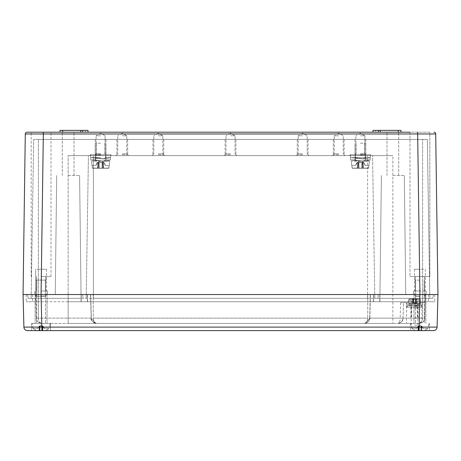 <?xml version="1.0" encoding="UTF-8"?>
<svg xmlns="http://www.w3.org/2000/svg" width="461" height="461" viewBox="0 0 461 461"><rect width="100%" height="100%" fill="white"/><g stroke="black" fill="none" stroke-linecap="round" stroke-linejoin="round"><path stroke-width="0.35" stroke-dasharray="2.31 1.73" d="M409.99 132.186L409.99 276.502L419.913 276.502L409.99 276.502L409.99 132.186L429.831 132.186L429.831 276.502L409.99 276.502L429.831 276.502L415.401 276.502L429.831 276.502L429.831 132.186L31.169 132.186L51.01 132.186L41.087 132.186L51.01 132.186L43.328 132.186L43.328 133.967L25.292 133.967L23.05 294.539L437.95 294.539L378.377 294.539L426.223 294.539L426.223 290.931L413.598 290.931L426.223 290.931L426.223 294.539L422.616 294.539L428.482 294.539L379.956 294.539L425.324 294.539L424.702 318.13C424.552 321.115 422.749 322.867 419.291 323.403L392.853 323.403L419.291 323.403C423.273 322.291 425.077 320.533 424.702 318.13L422.616 318.13C422.587 321.115 421.475 322.867 419.291 323.403L419.291 323.403C421.152 322.291 421.994 320.539 421.821 318.13L424.702 318.13L425.111 302.658L422.167 302.658L421.821 318.13L403.058 318.13L403.461 302.658L400.58 302.658L425.111 302.658L425.324 294.539L414.497 294.539L425.324 294.539L419.913 294.539L417.672 133.967L229.036 133.967M392.853 132.186L398.713 132.186L392.853 132.186M68.147 132.186L74.008 132.186L68.147 132.186M400.972 132.186L398.264 132.186L400.972 132.186L400.972 130.382L375.715 130.382L375.715 132.186L373.007 132.186L400.972 132.186L375.715 132.186L375.715 130.382L398.264 130.382L373.007 130.382L373.007 132.186L378.423 132.186L373.007 132.186L373.007 130.382L375.715 130.382L373.007 130.382L373.007 132.186M87.993 132.186L87.993 130.382L87.993 132.186L82.577 132.186L87.993 132.186L87.993 130.382L62.736 130.382L62.736 132.186L87.993 132.186L60.028 132.186L82.577 132.186L62.736 132.186L62.736 130.382L87.993 130.382L60.028 130.382L62.736 130.382L60.028 130.382L60.028 132.186M392.853 175.48L404.297 175.48L392.853 175.48M23.05 294.539L23.903 327.103A3.607 3.607 90 0 0 27.51 330.618A3.607 3.607 90 0 1 23.903 327.103L41.934 327.103L41.081 294.539L46.503 294.539L35.134 294.539L47.039 294.539L23.05 294.539L378.377 294.539L27.602 294.539L28.104 298.325L38.384 298.325L28.104 298.325L27.602 294.539L90.696 294.539L38.384 294.539L81.228 294.539L38.384 294.539L38.384 301.753L26.208 301.753L81.228 301.753L32.518 301.753L38.384 301.753L38.384 294.539L38.384 318.13L36.298 318.13C36.448 321.115 38.251 322.867 41.709 323.403C38.251 322.867 36.448 321.115 36.298 318.13L38.384 318.13C38.413 321.115 39.525 322.867 41.709 323.403L392.853 323.403L41.709 323.403C39.525 322.867 38.413 321.115 38.384 318.13L91.313 318.13L95.767 323.317L91.313 318.13L38.384 318.13L38.384 294.539L34.777 294.539L437.95 294.539L435.708 133.967L435.391 133.961M422.616 302.658L422.616 294.539L422.616 298.325L429.831 298.325L93.404 298.325L422.616 298.325L422.616 294.539L433.398 294.539L432.896 298.325L377.882 298.325L432.896 298.325L433.398 294.539L370.304 294.539L422.616 294.539L379.772 294.539L422.616 294.539L422.616 301.753L81.078 301.753L434.792 301.753L68.147 301.753L428.482 301.753L422.616 301.753L422.616 294.539L422.616 318.13L369.687 318.13L400.171 318.13C400.35 320.539 399.503 322.291 397.647 323.403L397.647 323.403C401.629 322.291 403.433 320.533 403.058 318.13L403.461 302.658L422.167 302.658L422.167 307.164L406.833 307.164L422.143 307.164M377.882 298.325L378.377 294.539L377.882 298.325M83.118 298.325L38.384 298.325L83.118 298.325L82.623 294.539L83.118 298.325M93.404 298.325L367.596 298.325L367.596 155.639L372.569 155.639L88.431 155.639L367.596 155.639L367.596 298.325L68.147 298.325L93.404 298.325L93.404 155.639L93.404 298.325M38.384 298.325L68.147 298.325L31.169 298.325L38.384 298.325L38.384 139.401L422.616 139.401L33.665 139.401L38.384 139.401L38.384 298.325M392.853 155.639L370.753 155.639L370.753 154.735L370.753 155.639L110.992 155.639L110.992 154.735L110.992 155.639L392.853 155.639L372.569 155.639L392.853 155.639L392.853 323.403L392.853 155.639M350.008 154.735L370.753 154.735L350.008 154.735L350.008 155.639L350.008 154.735L370.753 154.735L350.008 154.735L350.008 155.639L350.008 154.735M110.992 154.735L90.247 154.735L90.247 155.639L68.147 155.639L110.992 155.639L90.247 155.639L90.247 154.735L110.992 154.735L90.247 154.735L90.247 155.639L90.247 154.735L110.992 154.735L110.992 155.639L110.992 154.735M374.81 298.325L372.569 155.639L374.81 298.325M86.19 298.325L88.431 155.639L68.147 155.639L88.431 155.639L86.19 298.325M158.342 155.639L164.658 155.639L158.342 155.639M230.5 155.639L224.184 155.639L230.5 155.639M302.658 155.639L296.342 155.639L302.658 155.639M122.263 155.639L128.579 155.639L122.263 155.639M338.737 155.639L332.421 155.639L338.737 155.639M158.342 153.836L162.854 153.836L158.342 153.836M158.342 135.793L162.854 135.793L158.342 135.793M230.5 153.836L225.988 153.836L230.5 153.836M230.5 135.793L235.012 135.793L230.5 135.793M302.658 153.836L298.146 153.836L302.658 153.836M302.658 135.793L298.146 135.793L302.658 135.793M122.263 153.836L126.775 153.836L122.263 153.836M122.263 135.793L126.775 135.793L122.263 135.793M338.737 153.836L334.225 153.836L338.737 153.836M338.737 135.793L334.225 135.793L338.737 135.793M360.381 154.735L350.458 154.735L360.381 154.735M100.619 154.735L90.696 154.735L100.619 154.735M100.619 153.836L96.107 153.836L100.619 153.836M100.619 135.793L96.107 135.793L100.619 135.793M360.381 153.836L364.893 153.836L360.381 153.836M360.381 135.793L364.893 135.793L360.381 135.793M370.753 155.639L370.753 154.735L370.753 155.639M429.831 298.325L427.335 139.401L422.616 139.401L427.335 139.401L429.831 298.325M31.169 298.325L33.665 139.401L31.169 298.325M41.087 276.502L51.01 276.502L41.087 276.502M419.913 276.502L415.401 276.502L419.913 276.502M419.913 290.931L413.598 290.931L419.913 290.931M41.087 290.931L47.402 290.931L41.087 290.931M68.147 175.48L79.592 175.48L68.147 175.48M431.058 133.955L417.672 133.967L417.672 132.186M378.423 132.186L378.423 130.382M82.577 132.186L82.577 130.382M419.913 269.282L414.497 269.282L419.913 269.282C425.705 269.282 425.705 269.282 419.913 269.282C414.116 269.282 414.116 269.282 419.913 269.282L414.497 269.282L419.913 269.282C425.705 269.282 425.705 269.282 419.913 269.282C414.116 269.282 414.116 269.282 419.913 269.282M41.087 269.282L46.503 269.282L41.087 269.282C46.884 269.282 46.884 269.282 41.087 269.282C35.295 269.282 35.295 269.282 41.087 269.282L46.503 269.282L41.087 269.282C46.884 269.282 46.884 269.282 41.087 269.282C35.295 269.282 35.295 269.282 41.087 269.282M158.342 139.401L163.753 139.401L158.342 139.401C164.139 139.401 164.139 139.401 158.342 139.401C152.551 139.401 152.551 139.401 158.342 139.401L163.753 139.401L158.342 139.401C164.139 139.401 164.139 139.401 158.342 139.401C152.551 139.401 152.551 139.401 158.342 139.401M158.342 154.735L163.753 154.735L158.342 154.735M230.5 139.401L225.089 139.401L230.5 139.401C236.291 139.401 236.291 139.401 230.5 139.401C224.709 139.401 224.709 139.401 230.5 139.401L225.089 139.401L230.5 139.401C236.291 139.401 236.291 139.401 230.5 139.401C224.709 139.401 224.709 139.401 230.5 139.401M230.5 154.735L225.089 154.735L230.5 154.735M302.658 139.401L297.247 139.401L302.658 139.401C308.449 139.401 308.449 139.401 302.658 139.401C296.861 139.401 296.861 139.401 302.658 139.401L297.247 139.401L302.658 139.401C308.449 139.401 308.449 139.401 302.658 139.401C296.861 139.401 296.861 139.401 302.658 139.401M302.658 154.735L297.247 154.735L302.658 154.735M122.263 139.401L127.68 139.401L122.263 139.401C128.06 139.401 128.06 139.401 122.263 139.401C116.472 139.401 116.472 139.401 122.263 139.401L127.68 139.401L122.263 139.401C128.06 139.401 128.06 139.401 122.263 139.401C116.472 139.401 116.472 139.401 122.263 139.401M122.263 154.735L127.68 154.735L122.263 154.735M338.737 139.401L333.32 139.401L338.737 139.401C344.528 139.401 344.528 139.401 338.737 139.401C332.94 139.401 332.94 139.401 338.737 139.401L333.32 139.401L338.737 139.401C344.528 139.401 344.528 139.401 338.737 139.401C332.94 139.401 332.94 139.401 338.737 139.401M338.737 154.735L333.32 154.735L338.737 154.735M100.619 139.401L95.208 139.401L100.619 139.401C106.41 139.401 106.41 139.401 100.619 139.401C94.828 139.401 94.828 139.401 100.619 139.401L95.208 139.401L100.619 139.401C106.41 139.401 106.41 139.401 100.619 139.401C94.828 139.401 94.828 139.401 100.619 139.401M360.381 139.401L354.97 139.401L360.381 139.401C366.172 139.401 366.172 139.401 360.381 139.401C354.59 139.401 354.59 139.401 360.381 139.401L354.97 139.401L360.381 139.401C366.172 139.401 366.172 139.401 360.381 139.401C354.59 139.401 354.59 139.401 360.381 139.401M100.619 143.192L95.208 143.192L100.619 143.192M100.619 154.014L95.208 154.014L100.619 154.014M100.619 155.029L95.79 155.029L100.619 155.029M100.619 161.229L91.601 161.229L100.619 161.229M102.688 161.229L95.208 159.967L102.688 161.229L106.007 159.967L103.385 161.229L90.696 159.967L105.073 161.235L100.619 161.068L95.208 159.967L102.688 161.229M110.502 159.967L106.007 159.967L103.385 161.229L105.229 161.229L103.385 161.229L106.007 159.967L110.502 159.967L105.073 161.235L110.502 159.967L106.007 159.967L106.007 157.622L106.007 159.967L110.502 159.967L105.073 161.235L90.696 159.967L105.073 161.235L110.502 159.967L110.502 157.622L105.073 158.889L100.619 158.722L103.045 158.889L106.007 157.622L103.045 158.889L95.208 157.622L100.619 158.722L90.696 157.622L105.073 158.889L110.502 157.622L110.502 159.967L110.502 157.622L105.073 158.889L100.619 158.722L103.045 158.889L106.007 157.622L110.502 157.622L110.502 159.967M106.007 157.622L110.502 157.622L106.007 157.622L106.007 159.967L106.007 157.622L103.045 158.889L95.208 157.622L100.619 157.622L95.208 157.622L100.619 158.722L90.696 157.622L100.619 157.622L90.696 157.622L105.073 158.889L110.502 157.622L106.007 157.622M108.911 168.098L109.153 165.378L108.727 168.265L92.505 168.265L108.727 168.265L109.153 165.378L108.727 168.265L102.936 168.265L103.252 168.046L102.843 162.284L102.515 162.284L103.299 162.353L102.06 162.353L102.855 162.41L103.252 168.046L105.085 168.265L92.505 168.265L92.085 165.378L95.963 165.378L97.934 162.353L97.138 162.583L98.395 162.284L97.138 162.583L95.963 165.378L97.45 162.583L95.963 165.378L91.964 165.378L92.505 168.265L102.06 168.265L102.06 162.583L98.383 162.41L102.06 162.353L97.934 162.353L102.06 162.353L102.06 168.265L102.06 162.583L102.06 168.265L108.727 168.265L92.505 168.265L108.911 168.098L92.327 168.098L92.085 165.378L95.963 165.378L91.964 165.378L92.505 168.265L108.911 168.098M105.275 165.378L104.1 162.583L103.299 162.353L104.1 162.583L105.275 165.378L109.153 165.378L105.275 165.378L103.788 162.583L105.275 165.378L109.153 165.378L105.275 165.378M97.968 168.265L92.505 168.265L97.968 168.265L96.153 168.265L97.98 168.046L98.383 162.41L97.98 168.046L98.302 168.265L96.153 168.265L98.723 168.265L96.153 168.265L97.968 168.265L98.395 162.284L97.968 168.265M99.173 168.265L99.173 162.353L99.173 168.265L99.173 162.583L99.173 168.265L98.723 168.265L102.06 168.265L99.173 168.265L99.173 162.353L99.173 168.265M102.06 162.353L102.06 168.265L102.06 162.353L102.515 162.284L102.06 162.353L102.06 168.265L102.06 162.353M100.619 157.622L90.696 157.622L100.619 157.622M360.381 143.192L365.792 143.192L360.381 143.192M360.381 154.014L365.792 154.014L360.381 154.014M360.381 155.029L365.21 155.029L360.381 155.029M360.381 161.229L351.363 161.229L360.381 161.229M362.455 161.229L354.97 159.967L362.455 161.229L365.775 159.967L363.147 161.229L350.458 159.967L364.835 161.235L360.381 161.068L354.97 159.967L362.455 161.229M370.264 159.967L365.775 159.967L363.147 161.229L364.991 161.229L363.147 161.229L365.775 159.967L370.264 159.967L364.835 161.235L370.264 159.967L365.775 159.967L365.775 157.622L365.775 159.967L370.264 159.967L364.835 161.235L350.458 159.967L364.835 161.235L370.264 159.967L370.264 157.622L364.835 158.889L360.381 158.722L362.813 158.889L365.775 157.622L362.813 158.889L354.97 157.622L360.381 158.722L350.458 157.622L364.835 158.889L370.264 157.622L370.264 159.967L370.264 157.622L364.835 158.889L360.381 158.722L362.813 158.889L365.775 157.622L370.264 157.622L370.264 159.967M365.775 157.622L370.264 157.622L365.775 157.622L365.775 159.967L365.775 157.622L362.813 158.889L354.97 157.622L360.381 157.622L354.97 157.622L360.381 158.722L350.458 157.622L360.381 157.622L350.458 157.622L364.835 158.889L370.264 157.622L365.775 157.622M368.673 168.098L368.915 165.378L368.495 168.265L352.273 168.265L368.495 168.265L368.915 165.378L368.495 168.265L362.698 168.265L363.02 168.046L362.605 162.284L362.277 162.284L363.066 162.353L361.827 162.353L362.617 162.41L363.02 168.046L364.847 168.265L352.273 168.265L351.847 165.378L355.725 165.378L357.701 162.353L356.9 162.583L358.157 162.284L356.9 162.583L355.725 165.378L357.212 162.583L355.725 165.378L351.726 165.378L352.273 168.265L361.827 168.265L361.827 162.583L358.145 162.41L361.827 162.353L357.701 162.353L361.827 162.353L361.827 168.265L361.827 162.583L361.827 168.265L368.495 168.265L352.273 168.265L368.673 168.098L352.089 168.098L351.847 165.378L355.725 165.378L351.726 165.378L352.273 168.265L368.673 168.098M365.037 165.378L363.862 162.583L363.066 162.353L363.862 162.583L365.037 165.378L368.915 165.378L365.037 165.378L363.55 162.583L365.037 165.378L368.915 165.378L365.037 165.378M357.73 168.265L352.273 168.265L357.73 168.265L355.915 168.265L357.748 168.046L358.145 162.41L357.748 168.046L358.064 168.265L355.915 168.265L358.485 168.265L355.915 168.265L357.73 168.265L358.157 162.284L357.73 168.265M358.94 168.265L358.94 162.353L358.94 168.265L358.94 162.583L358.94 168.265L358.485 168.265L361.827 168.265L358.94 168.265L358.94 162.353L358.94 168.265M361.827 162.353L361.827 168.265L361.827 162.353L362.277 162.284L361.827 162.353L361.827 168.265L361.827 162.353M360.381 157.622L370.304 157.622L360.381 157.622M105.229 161.229L109.637 161.229L105.229 161.229M103.27 168.265L102.936 168.265L103.252 168.046L102.855 162.41L103.252 168.046L105.085 168.265L103.27 168.265L102.843 162.284L103.299 162.353L102.843 162.284L103.299 162.353L102.843 162.284L103.27 168.265M97.98 168.046L98.383 162.41L97.98 168.046L96.153 168.265L97.98 168.046M364.991 161.229L369.399 161.229L364.991 161.229M363.032 168.265L362.698 168.265L363.02 168.046L362.617 162.41L363.02 168.046L364.847 168.265L363.032 168.265L362.605 162.284L363.066 162.353L362.605 162.284L363.066 162.353L362.605 162.284L363.032 168.265M357.748 168.046L358.145 162.41L357.748 168.046L355.915 168.265L357.748 168.046M93.255 294.539L379.922 294.539L81.078 294.539L93.255 294.539L93.255 318.13C93.393 321.15 94.545 322.907 96.718 323.403L95.767 323.317L96.718 323.403C94.545 322.907 93.393 321.156 93.255 318.13L367.745 318.13C367.607 321.15 366.455 322.907 364.282 323.403L364.282 323.403C366.455 322.907 367.607 321.156 367.745 318.13L93.255 318.13L93.255 294.539M373.571 294.539L373.571 301.753L373.571 294.539M90.552 294.539L91.18 318.13L90.552 294.539M81.153 294.539L81.153 301.753L81.153 294.539M26.208 294.539L26.208 301.753L26.208 294.539M434.792 294.539L434.792 301.753L434.792 294.539M32.518 294.539L32.518 301.753L32.518 294.539M428.482 294.539L428.482 301.753L428.482 294.539M35.676 294.539L36.298 318.13L35.676 280.109L46.503 280.109L35.676 280.109L35.676 294.539L35.676 269.282L35.676 294.539L36.667 296.256L45.506 296.256L36.667 296.256L45.506 296.256L36.667 296.256L36.667 323.403L50.56 323.403L31.619 323.403L50.56 323.403L31.619 323.403L50.111 323.403L32.068 323.403L50.111 323.403L32.068 323.403L45.506 323.403L36.667 323.403L36.667 296.256L35.676 294.539M400.58 302.658L400.171 318.13L403.058 318.13A5.411 5.411 0 0 1 397.647 323.403A5.411 5.411 0 0 0 403.058 318.13L402.228 320.873C400.793 322.556 399.266 323.403 397.647 323.403L419.297 323.403L406.562 323.403L406.562 302.658M369.82 318.13L365.233 323.317L364.282 323.403L365.233 323.317L369.82 318.13L370.431 294.539L369.82 318.13M406.833 302.658L406.833 307.164L406.833 302.658M414.497 307.164L421.717 307.164L414.497 307.164M414.497 325.207L417.839 325.207L414.497 325.207M96.718 323.403L392.853 323.403L68.147 323.403L68.147 294.539L68.147 323.403L41.709 323.403L96.718 323.403M419.913 323.403L410.44 323.403L419.913 323.403M419.913 330.618L410.44 330.618L419.913 330.618M50.56 327.103L41.934 327.103L41.934 330.618L419.066 330.618L419.066 327.103L437.097 327.103L437.95 294.539M41.087 330.618L31.619 330.618L31.619 323.403L31.619 330.618L50.56 330.618L41.087 330.618L50.56 330.618L50.56 323.403L50.56 330.618M413.419 298.866L419.458 298.866L409.541 298.866L419.458 298.866L413.419 298.866L413.148 303.038L414.497 302.958L413.419 302.958L413.419 298.866L413.419 303.01M412.802 299.051L413.148 303.038L412.687 302.958L413.085 303.038L412.791 298.866L411.564 298.866L412.802 299.051M416.208 298.866L416.185 303.01L415.58 303.01L415.914 303.015L415.931 298.866L417.435 298.866L416.208 298.866L415.914 303.038L416.208 298.866M411.529 300.854L412.388 302.958L411.529 300.854L408.521 300.854L408.625 299.69L409.541 298.866L408.625 299.69L408.423 300.854L411.529 300.854M419.458 298.866L420.374 299.69L420.576 300.854L420.374 299.69L419.458 298.866M417.47 300.854L420.478 300.854L417.47 300.854L416.185 303.01L416.611 302.958L417.47 300.854M415.58 302.958L414.497 302.958L415.58 303.01L415.58 298.866L415.58 302.958M414.497 303.557L420.812 303.557L414.497 303.557M411.27 303.557L408.187 303.557L411.27 303.557M413.085 303.557L418.196 304.277L413.085 303.557L410.814 304.277L413.085 303.557M407.668 304.277L410.814 304.277L410.814 305.724L412.837 304.998L418.196 305.724L412.837 304.998L410.814 305.724L407.668 305.724L407.668 304.277L411.425 303.557L421.354 304.277L411.425 303.557L407.668 304.277L410.814 304.277L410.814 305.724L407.668 305.724L411.425 304.998L421.354 305.724L411.425 304.998L407.668 305.724L407.668 304.277M414.497 306.352L417.332 306.352L414.497 306.352M414.497 308.069L418.11 308.069L414.497 308.069M414.497 317.992L418.11 317.992L414.497 317.992M414.497 305.724L421.717 305.724L414.497 305.724M419.913 296.256L415.494 296.256L419.913 296.256M419.913 280.109L414.497 280.109L419.913 280.109M419.913 330.439L415.136 330.439L411.794 328.451L415.136 330.439L424.685 330.439L428.027 328.451L424.685 330.439L415.136 330.439L417.931 330.439L415.136 330.439L411.794 328.451L415.136 330.439L419.913 330.439M421.596 326.296L422.022 326.348L421.325 326.267L421.619 330.439L421.325 326.29L420.991 326.296L421.325 326.267L418.559 326.267L421.325 326.29L421.342 330.439L422.846 330.439L416.975 330.439L420.991 330.439L420.991 326.348L418.83 326.296L418.83 330.439L418.559 326.267L420.991 326.296L420.991 330.439L420.991 326.296L420.991 330.439L424.685 330.439L427.952 328.451L422.881 328.451L421.723 326.348L422.881 328.451L421.723 326.348L422.881 328.451L428.027 328.451L424.685 330.439L421.896 330.439L421.596 326.296M416.94 328.451L411.869 328.451L416.94 328.451L418.225 326.296L417.799 326.348L418.496 326.267L417.799 326.348L416.94 328.451L411.869 328.451L416.94 328.451L418.098 326.348L416.94 328.451M418.202 330.439L415.136 330.439L418.202 330.439L416.975 330.439L418.213 330.255L418.559 326.267L418.225 326.296L418.479 330.439L416.975 330.439L418.559 330.439L416.975 330.439L418.202 330.439L418.496 326.267L418.202 330.439M418.83 330.439L418.83 326.348L418.559 330.439L420.991 330.439L418.83 330.439L418.83 326.296L418.83 330.439M419.913 296.06L415.609 296.06L419.913 296.06M427.952 328.451L422.881 328.451L427.952 328.451M421.625 330.439L421.325 326.29L421.342 330.439L422.846 330.439L421.625 330.439L421.325 326.267L421.619 330.439M418.213 330.255L418.496 326.29L418.213 330.255L416.975 330.439L418.213 330.255M420.991 330.439L420.991 326.296L420.991 330.439M41.087 330.439L45.864 330.439L36.315 330.439L32.973 328.451L36.315 330.439L45.864 330.439L49.206 328.451L45.864 330.439L36.315 330.439L39.104 330.439L36.315 330.439L32.973 328.451L36.315 330.439L41.087 330.439M42.775 326.296L43.201 326.348L42.504 326.267L42.798 330.439L42.504 326.29L42.17 326.296L42.504 326.267L39.738 326.267L42.504 326.29L42.521 330.439L44.026 330.439L38.154 330.439L42.17 330.439L42.17 326.348L40.009 326.296L40.009 330.439L39.738 326.267L42.17 326.296L42.17 330.439L42.17 326.296L42.17 330.439L45.864 330.439L49.131 328.451L44.06 328.451L42.902 326.348L44.06 328.451L42.902 326.348L44.06 328.451L49.206 328.451L45.864 330.439L43.069 330.439L42.775 326.296M38.119 328.451L33.048 328.451L38.119 328.451L39.404 326.296L38.978 326.348L39.675 326.267L38.978 326.348L38.119 328.451L33.048 328.451L38.119 328.451L39.277 326.348L38.119 328.451M39.381 330.439L36.315 330.439L39.381 330.439L38.154 330.439L39.392 330.255L39.738 326.267L39.404 326.296L39.658 330.439L38.154 330.439L39.738 330.439L38.154 330.439L39.375 330.439L39.675 326.267L39.381 330.439M40.009 330.439L40.009 326.348L39.738 330.439L42.17 330.439L40.009 330.439L40.009 326.296L40.009 330.439M41.087 296.06L45.391 296.06L41.087 296.06M41.087 280.109L46.503 280.109L41.087 280.109M49.131 328.451L44.06 328.451L49.131 328.451M42.798 330.439L42.504 326.29L42.521 330.439L44.026 330.439L42.798 330.439L42.504 326.267L42.798 330.439M39.392 330.255L39.675 326.29L39.392 330.255L38.154 330.439L39.392 330.255M42.17 330.439L42.17 326.296L42.17 330.439M68.147 298.325L68.147 155.639L68.147 298.325M422.616 298.325L422.616 139.401L422.616 298.325M159.811 133.967L156.878 133.967M123.732 133.967L120.799 133.967M102.083 133.967L99.155 133.967M74.008 133.967L62.287 133.967M51.01 133.967L43.328 133.967L41.087 294.539M380.227 132.186L380.227 130.382M398.264 132.186L398.264 130.382M85.285 130.382L85.285 132.186L85.285 130.382M80.773 132.186L80.773 130.382M62.736 132.186L62.736 130.382M103.299 162.353L103.719 168.265L103.299 162.353M97.519 168.265L97.934 162.353L97.519 168.265M98.723 168.265L98.723 162.284L98.723 168.265M102.515 162.284L102.515 168.265L102.515 162.284M363.066 162.353L363.481 168.265L363.066 162.353M357.281 168.265L357.701 162.353L357.281 168.265M358.485 168.265L358.485 162.284L358.485 168.265M362.277 162.284L362.277 168.265L362.277 162.284M92.327 168.098L100.619 168.098L92.327 168.098M352.089 168.098L360.381 168.098L352.089 168.098M367.745 294.539L367.745 318.13L367.745 294.539M379.847 294.539L379.847 301.753L379.847 294.539M87.429 294.539L87.429 301.753L87.429 294.539M230.5 327.103L419.066 327.103L419.919 294.539M413.148 303.038L413.148 298.866L413.148 303.038M412.514 298.866L412.814 303.01L412.514 298.866M416.185 303.01L416.479 298.866L416.185 303.01M412.791 298.866L413.085 303.038L412.791 298.866M415.851 303.038L415.851 298.866L415.851 303.038M408.625 299.69L414.497 299.69L408.625 299.69M414.497 299.69L420.374 299.69L414.497 299.69M415.58 298.866L415.58 303.01M419.913 327.333L411.443 327.333L419.913 327.333M418.225 326.296L417.931 330.439L418.225 326.296M418.559 330.439L418.559 326.267L418.559 330.439M421.262 330.439L421.262 326.267L421.262 330.439M41.087 327.333L49.558 327.333L41.087 327.333M39.404 326.296L39.104 330.439L39.404 326.296M39.738 330.439L39.738 326.267L39.738 330.439M42.441 330.439L42.441 326.267L42.441 330.439M398.713 175.48L398.713 132.186L398.713 175.48M386.992 175.48L386.992 132.186L386.992 175.48M404.297 175.48L405.749 294.539L404.297 175.48M153.836 153.836L152.032 155.639L153.836 153.836L153.836 135.793L153.836 153.836M162.854 153.836L164.658 155.639L162.854 153.836L162.854 135.793L162.854 153.836M158.342 133.085L153.836 135.793L158.342 133.085L162.854 135.793L158.342 133.085M225.988 153.836L224.184 155.639L225.988 153.836L225.988 135.793L225.988 153.836M235.012 153.836L236.816 155.639L235.012 153.836L235.012 135.793L235.012 153.836M230.5 133.085L225.988 135.793L230.5 133.085L235.012 135.793L230.5 133.085M298.146 153.836L296.342 155.639L298.146 153.836L298.146 135.793L298.146 153.836M307.164 153.836L308.968 155.639L307.164 153.836L307.164 135.793L307.164 153.836M302.658 133.085L298.146 135.793L302.658 133.085L307.164 135.793L302.658 133.085M117.757 153.836L115.953 155.639L117.757 153.836L117.757 135.793L117.757 153.836M126.775 153.836L128.579 155.639L126.775 153.836L126.775 135.793L126.775 153.836M122.263 133.085L117.757 135.793L122.263 133.085L126.775 135.793L122.263 133.085M334.225 153.836L332.421 155.639L334.225 153.836L334.225 135.793L334.225 153.836M343.243 153.836L345.047 155.639L343.243 153.836L343.243 135.793L343.243 153.836M338.737 133.085L334.225 135.793L338.737 133.085L343.243 135.793L338.737 133.085M96.107 153.836L95.208 154.735L95.208 159.967L90.696 159.967L90.696 154.735L90.696 159.967L95.208 159.967L95.208 157.622L90.696 157.622L95.208 157.622L95.208 154.735L96.107 153.836L96.107 135.793L96.107 153.836M105.125 153.836L106.03 154.735L106.03 157.622L106.03 154.735L105.125 153.836L105.125 135.793L105.125 153.836M100.619 133.085L96.107 135.793L100.619 133.085L105.125 135.793L100.619 133.085M355.875 153.836L354.97 154.735L354.97 159.967L350.458 159.967L350.458 154.735L350.458 159.967L354.97 159.967L354.97 157.622L350.458 157.622L354.97 157.622L354.97 154.735L355.875 153.836L355.875 135.793L355.875 153.836M364.893 153.836L365.792 154.735L365.792 157.622L365.792 154.735L364.893 153.836L364.893 135.793L364.893 153.836M360.381 133.085L355.875 135.793L360.381 133.085L364.893 135.793L360.381 133.085M413.598 294.539L413.598 290.931L413.598 294.539M415.401 276.502L415.401 290.931L415.401 276.502M51.01 276.502L51.01 132.186L51.01 276.502M31.169 276.502L31.169 132.186L31.169 276.502M424.42 276.502L424.42 290.931L424.42 276.502M36.58 276.502L36.58 290.931L36.58 276.502M45.599 276.502L45.599 290.931L45.599 276.502M47.402 294.539L47.402 290.931L47.402 294.539M34.777 294.539L34.777 290.931L34.777 294.539M381.408 175.48L379.956 294.539L381.408 175.48M79.592 175.48L81.044 294.539L79.592 175.48M56.703 175.48L55.251 294.539L56.703 175.48M74.008 175.48L74.008 132.186L74.008 175.48M62.287 175.48L62.287 132.186L62.287 175.48M414.497 269.282L414.497 294.539L414.497 269.282M425.324 269.282L425.324 294.539L425.324 269.282M46.503 269.282L46.503 294.539L46.503 269.282M152.931 139.401L152.931 154.735L152.931 139.401M163.753 139.401L163.753 154.735L163.753 139.401M225.089 139.401L225.089 154.735L225.089 139.401M235.911 139.401L235.911 154.735L235.911 139.401M297.247 139.401L297.247 154.735L297.247 139.401M308.069 139.401L308.069 154.735L308.069 139.401M116.852 139.401L116.852 154.735L116.852 139.401M127.68 139.401L127.68 154.735L127.68 139.401M333.32 139.401L333.32 154.735L333.32 139.401M344.148 139.401L344.148 154.735L344.148 139.401M95.208 139.401L95.208 154.735L95.208 139.401M106.03 139.401L106.03 154.735L106.03 139.401M354.97 139.401L354.97 154.735L354.97 139.401M365.792 139.401L365.792 154.735L365.792 139.401M106.03 154.014L106.03 143.192L106.03 154.014L105.442 155.029L105.442 161.229L105.442 155.029L106.03 154.014M95.79 155.029L95.208 154.014L95.208 143.192L95.208 154.014L95.79 155.029L95.79 161.229L95.79 155.029M104.664 161.235L105.073 161.235L104.664 161.235M103.045 158.889L105.073 158.889L103.045 158.889M109.274 165.378L109.637 161.229L109.274 165.378M91.964 165.378L91.601 161.229L91.964 165.378M100.619 160.733L97.138 162.583L95.744 165.378L97.138 162.583L100.619 160.733L104.1 162.583L105.494 165.378L104.1 162.583L100.619 160.733M110.542 157.622L110.542 154.735L110.542 157.622M104.924 143.192L104.924 154.735L104.924 143.192M96.314 143.192L96.314 154.735L96.314 143.192M365.792 154.014L365.792 143.192L365.792 154.014L365.21 155.029L365.21 161.229L365.21 155.029L365.792 154.014M355.558 155.029L354.97 154.014L354.97 143.192L354.97 154.014L355.558 155.029L355.558 161.229L355.558 155.029M364.432 161.235L364.835 161.235L364.432 161.235M362.813 158.889L364.835 158.889L362.813 158.889M369.036 165.378L369.399 161.229L369.036 165.378M351.726 165.378L351.363 161.229L351.726 165.378M360.381 160.733L356.9 162.583L355.506 165.378L356.9 162.583L360.381 160.733L363.862 162.583L365.256 165.378L363.862 162.583L360.381 160.733M370.304 157.622L370.304 154.735L370.304 157.622M364.686 143.192L364.686 154.735L364.686 143.192M356.076 143.192L356.076 154.735L356.076 143.192M81.228 301.753L81.228 294.539L81.228 301.753M81.078 301.753L81.078 294.539L81.078 301.753M379.922 301.753L379.922 294.539L379.922 301.753M379.772 301.753L379.772 294.539L379.772 301.753M87.538 301.753L87.538 294.539L87.538 301.753M87.394 301.753L87.394 294.539L87.394 301.753M373.606 301.753L373.606 294.539L373.606 301.753M373.462 301.753L373.462 294.539L373.462 301.753M419.297 323.403C420.91 323.403 422.437 322.556 423.878 320.873L424.702 318.13M365.233 323.317C367.941 322.637 369.422 320.908 369.687 318.13L370.304 294.539L369.687 318.13C369.422 320.908 367.941 322.637 365.233 323.317C369.094 321.259 370.627 319.536 369.831 318.13C369.757 320.476 368.224 322.204 365.233 323.317M95.767 323.317C91.906 321.259 90.373 319.536 91.169 318.13C90.373 319.536 91.906 321.259 95.767 323.317C93.059 322.637 91.578 320.908 91.313 318.13L90.696 294.539L91.313 318.13C91.578 320.908 93.059 322.637 95.767 323.317M369.831 318.13L370.448 294.539L369.831 318.13M411.16 325.207L411.16 307.164M417.839 325.207L417.839 307.164M425.866 294.539L425.866 323.403L425.866 294.539M413.961 294.539L413.961 323.403L413.961 294.539M429.381 323.403L429.381 330.618L429.381 323.403M410.44 323.403L410.44 330.618L410.44 323.403M47.039 294.539L47.039 323.403L47.039 294.539M35.134 294.539L35.134 323.403L35.134 294.539M411.339 300.854L412.388 302.958L414.497 304.076L416.611 302.958L417.66 300.854M408.423 300.854L408.187 303.557M418.196 304.277L421.354 304.277L421.354 305.724L418.196 305.724L418.196 304.277M410.889 317.992L410.889 308.069L411.886 306.352L411.886 303.557M418.11 317.992L418.11 308.069L417.113 306.352L417.113 303.557M420.576 300.854L420.812 303.557M411.425 304.998L412.837 304.998L411.425 304.998M410.803 305.724L410.803 307.164M418.196 305.724L418.196 307.164M407.282 305.724L407.282 307.164M421.717 305.724L421.717 307.164M411.667 306.352L411.667 317.992M417.332 306.352L417.332 317.992M424.333 296.256L424.333 323.403L424.333 296.256L425.324 294.539L424.333 296.256M415.494 296.256L415.494 323.403L415.494 296.256L414.497 294.539L415.494 296.256M428.378 327.333L428.932 323.403L428.378 327.333M411.794 328.451L410.889 323.403L411.794 328.451M419.913 325.23L417.799 326.348L416.75 328.451L417.799 326.348L419.913 325.23L422.022 326.348L423.071 328.451L422.022 326.348L419.913 325.23M424.212 296.06L424.212 280.109L424.212 296.06M415.609 296.06L415.609 280.109L415.609 296.06M45.506 296.256L45.506 323.403L45.506 296.256L46.503 294.539L45.506 296.256M49.558 327.333L50.111 323.403L49.558 327.333M32.973 328.451L32.068 323.403L32.973 328.451M41.087 325.23L38.978 326.348L37.929 328.451L38.978 326.348L41.087 325.23L43.201 326.348L44.25 328.451L43.201 326.348L41.087 325.23M45.391 296.06L45.391 280.109L45.391 296.06M36.788 296.06L36.788 280.109L36.788 296.06"/><path stroke-width="0.69" d="M437.097 327.131A3.607 3.607 -90 0 1 433.49 330.618L419.066 330.618L433.49 330.618A3.607 3.607 0 0 0 437.097 327.103L23.903 327.103L23.05 294.539L25.292 133.967A1.804 1.804 90 0 1 27.095 132.186A1.804 1.804 0 0 0 25.292 133.967L43.328 133.967L43.328 132.186L27.095 132.186L409.99 132.186M419.913 294.539L41.087 294.539L437.95 294.539L435.708 133.967L417.672 133.967L419.913 294.539L419.066 330.618L27.51 330.618L41.934 330.618L41.081 294.539L43.328 133.967L417.672 133.967L417.672 132.186M426.223 294.539L434.792 294.539L426.223 294.539M27.602 294.539L34.777 294.539L27.602 294.539M433.905 132.186A1.804 1.804 0 0 1 435.708 133.967A1.804 1.804 -90 0 0 433.905 132.186A1.804 1.804 -90 0 1 435.708 133.967M435.391 133.961L431.058 133.955M373.007 132.186L373.007 130.382L400.972 130.382L400.972 132.186M60.028 132.186L60.028 130.382L87.993 130.382L87.993 132.186M378.423 132.186L378.423 130.382M82.577 132.186L82.577 130.382M23.05 294.539L41.081 294.539M50.56 330.618L41.087 330.618M27.51 330.618A3.607 3.607 0 0 1 23.903 327.103M437.097 327.103L437.95 294.539M229.036 133.967L159.811 133.967M156.878 133.967L123.732 133.967M120.799 133.967L102.083 133.967M99.155 133.967L74.008 133.967M62.287 133.967L51.01 133.967M27.095 132.186A1.804 1.804 90 0 0 25.292 133.967M398.264 132.186L398.264 130.382M380.227 132.186L380.227 130.382M80.773 132.186L80.773 130.382M62.736 132.186L62.736 130.382M50.56 327.103L230.5 327.103"/></g></svg>
